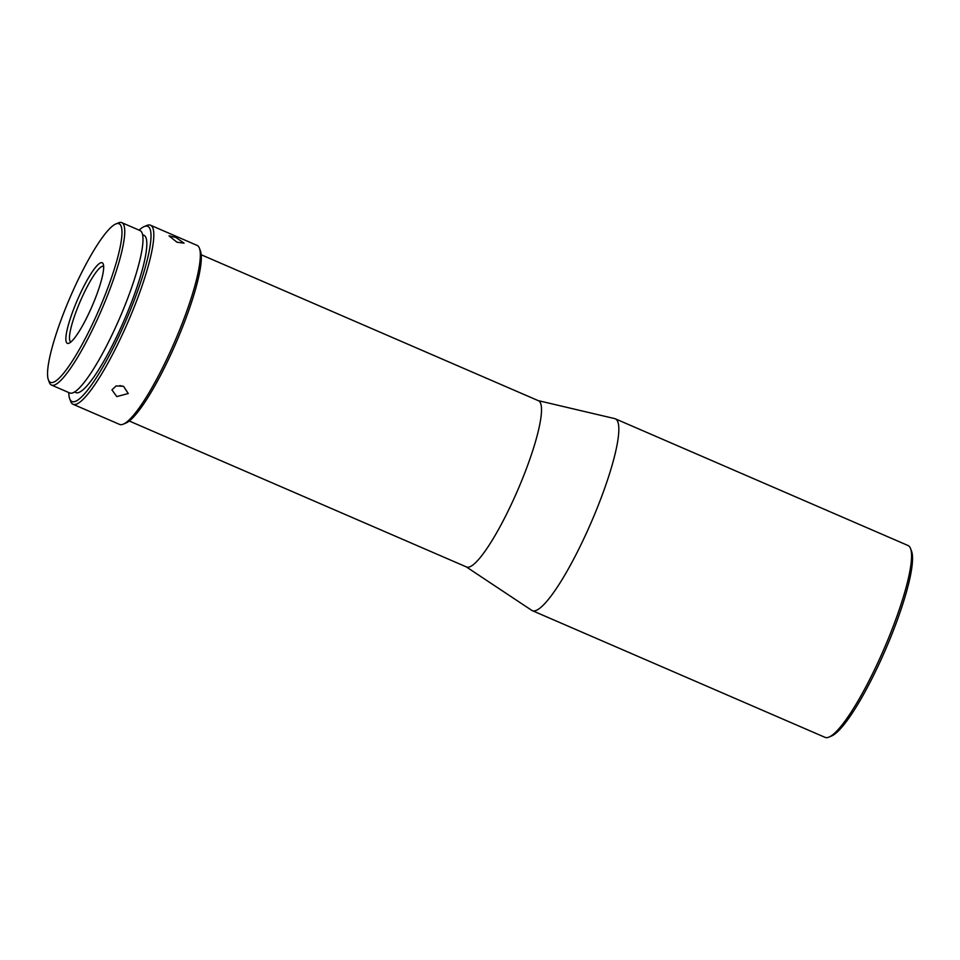 <?xml version="1.0" encoding="UTF-8"?>
<svg xmlns="http://www.w3.org/2000/svg" width="960" height="960" viewBox="0 0 960 960"><rect width="100%" height="100%" fill="white"/><g stroke="black" fill="none" stroke-linecap="round" stroke-linejoin="round"><path stroke-width="1.44" d="M95.856 316.8A86.4 15.708 -66.6 0 0 115.824 223.968A86.4 15.708 -66.6 0 0 73.668 289.296A86.4 15.708 -66.6 0 0 48.372 379.812A86.4 15.708 -66.6 0 0 95.856 316.8M115.824 223.968L118.452 222.876A88.488 16.092 113.4 0 1 121.8 222.66A88.488 16.092 113.4 0 1 98.004 317.94A88.488 16.092 113.4 0 1 51.492 385.068A88.488 16.092 113.4 0 1 49.368 382.488L48.372 379.812M121.8 222.66L140.028 230.556A88.488 16.092 113.4 0 1 116.244 325.836A88.488 16.092 113.4 0 1 69.732 392.964L51.492 385.068M102.816 263.244A43.896 7.98 -66.6 0 0 79.128 296.064A43.896 7.98 -66.6 0 0 66.708 342.84A43.896 7.98 -66.6 0 0 68.976 343.224A43.896 7.98 -66.6 0 0 92.088 306.216A43.896 7.98 -66.6 0 0 103.248 264.048A43.896 7.98 -66.6 0 0 102.816 263.244M70.944 341.928A41.172 7.488 113.4 0 1 70.272 341.448A41.172 7.488 113.4 0 1 81.228 299.1A41.172 7.488 113.4 0 1 103.656 266.364M142.596 234.696L143.952 235.284A85.704 15.588 113.4 0 1 120.912 327.576A85.704 15.588 113.4 0 1 75.864 392.58L74.52 391.992M139.08 230.136A95.448 17.364 113.4 0 1 144.228 226.572A95.448 17.364 113.4 0 1 122.16 329.124A95.448 17.364 113.4 0 1 69.696 398.748A95.448 17.364 113.4 0 1 68.784 392.556M144.228 226.572L146.868 225.468A97.548 17.736 113.4 0 1 150.54 225.228A97.548 17.736 113.4 0 1 124.32 330.276A97.548 17.736 113.4 0 1 73.044 404.268A97.548 17.736 113.4 0 1 70.704 401.412L69.696 398.748M175.824 237.408L169.032 235.848L176.976 242.208L184.068 243.156L175.824 237.408M150.54 225.228L197.064 245.376A97.548 17.736 113.4 0 1 199.416 248.22A97.548 17.736 113.4 0 1 170.844 350.412A97.548 17.736 113.4 0 1 123.252 424.164A97.548 17.736 113.4 0 1 119.58 424.404L73.044 404.268M199.416 248.22L200.412 250.896A95.448 17.364 113.4 0 1 172.464 350.892A95.448 17.364 113.4 0 1 125.892 423.072L123.252 424.164M123.516 386.328L116.184 385.896L111.936 389.868L116.784 396.588L128.256 393.516L123.516 386.328M201.216 254.76L538.476 400.74A90.576 16.476 113.4 0 1 514.128 498.276A90.576 16.476 113.4 0 1 466.512 566.976L129.252 421.008M538.224 400.632L614.736 418.62A104.508 19.008 113.4 0 1 615.324 418.812A104.508 19.008 113.4 0 1 587.232 531.36A104.508 19.008 113.4 0 1 532.296 610.644A104.508 19.008 113.4 0 1 531.744 610.344L466.272 566.88M615.324 418.812L908.052 545.52A104.508 19.008 113.4 0 1 910.56 548.568A104.508 19.008 113.4 0 1 879.96 658.068A104.508 19.008 113.4 0 1 828.96 737.088A104.508 19.008 113.4 0 1 825.024 737.34L532.296 610.644M910.56 548.568L911.568 551.244A102.42 18.624 113.4 0 1 881.568 658.548A102.42 18.624 113.4 0 1 831.6 735.984L828.96 737.088M123.708 386.412L119.844 385.596"/></g></svg>
